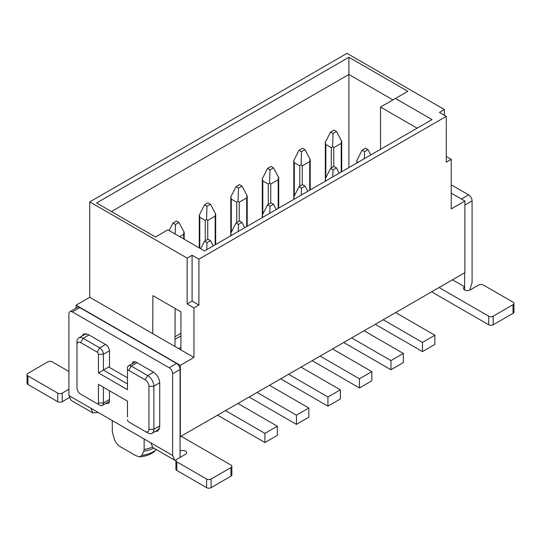 <?xml version="1.0" encoding="UTF-8"?>
<svg xmlns="http://www.w3.org/2000/svg" width="541" height="541" viewBox="0 0 541 541"><rect width="100%" height="100%" fill="white"/><g stroke="black" fill="none" stroke-linecap="round" stroke-linejoin="round"><path stroke-width="0.81" d="M375.326 324.363L422.467 351.576L422.467 342.412L383.265 319.778M422.467 351.576L434.869 344.414L434.869 335.244L395.667 312.617M90.746 408.157L172.62 455.427L172.62 373.777A4.91 2.833 -120 0 0 169.15 367.765L72.386 311.9A4.91 2.833 -120 0 0 69.931 311.657A4.91 2.833 -120 0 0 68.91 313.902L68.91 395.552L90.746 408.157L92.924 412.972L71.094 400.374L68.91 395.552M180.065 457.436L180.065 436.81L464.895 272.65L464.895 201.029L451.248 208.907L451.248 159.345L446.284 162.205L446.284 116.369L439.461 112.427L444.425 109.566L347.038 53.343L89.752 201.888L89.752 297.286L152.751 333.662L152.9 295.636L180.931 311.826L180.931 349.926L152.751 333.662M434.869 335.244L422.467 342.412M172.62 455.427L174.804 460.249L152.968 447.644L150.79 442.822M82.104 335.981L83.632 333.953L88.014 334.385L105.759 344.631C108.024 346.199 109.262 348.35 109.478 351.075L109.478 367.407L127.466 377.787M132.072 363.755L133.147 361.699L135.777 361.963L153.516 372.201C157.296 374.825 159.358 378.409 159.717 382.947L159.717 427.065L157.898 431.082L155.382 431.393M109.478 390.751L109.478 400.922A5.261 3.036 -120 0 1 108.389 403.336A5.261 3.036 -120 0 1 106.07 403.241M98.191 412.458L92.924 412.972M154.178 451.789L151.94 453.27C148.43 455.272 144.359 456.462 139.727 456.854L135.811 455.664L120.609 446.886C117.897 445.432 115.869 443.005 114.53 439.61L112.332 432.083L112.244 420.573M139.727 456.854L141.891 455.4L144.089 450.416L144.177 439.008M69.187 397.689L62.215 401.713A3.158 1.826 180 0 1 57.745 401.713L27.976 384.523A3.158 1.826 180 0 1 27.05 383.231L27.05 374.642A3.158 1.826 0 0 1 27.976 373.351L47.824 361.888A3.158 1.826 0 0 1 52.288 361.888L68.91 371.491M27.05 374.642A3.158 1.826 0 0 0 27.976 375.927L57.745 393.118A3.158 1.826 0 0 0 62.215 393.118L68.91 389.25M98.435 384.38L98.435 403.004L103.399 403.004L103.399 387.241L98.435 384.38L127.466 401.138L127.466 416.895M109.478 399.495L103.399 403.004A5.261 3.036 60 0 1 102.31 405.412A5.261 3.036 60 0 1 99.679 405.148L97.197 403.714L99.679 405.148M83.158 395.613A8.771 5.065 -120 0 0 83.179 395.627L97.197 403.714A1.751 1.014 60 0 0 98.435 403.004M83.179 395.627L80.697 394.193A5.261 3.036 60 0 1 76.978 387.748L76.978 384.881M76.105 308.086L76.105 305.165L180.315 365.331L180.315 436.952M180.065 436.81L180.065 369.483A4.91 2.833 -120 0 0 176.589 363.464L79.831 307.599A4.91 2.833 -120 0 0 77.377 307.356L69.931 311.657M76.105 305.165L89.752 297.286M451.248 193.151L464.895 201.029M343.812 342.554L390.954 369.767L390.954 360.604L351.758 337.969M364.161 330.808L403.363 353.442L403.363 362.605L390.954 369.767M312.306 360.746L359.447 387.958L359.447 378.795L320.245 356.161M332.647 348.999L371.85 371.633L371.85 380.796L359.447 387.958M280.799 378.937L327.934 406.156L327.934 396.986L288.738 374.352M301.141 367.19L340.343 389.824L340.343 398.988L327.934 406.156M249.286 397.128L296.427 424.347L296.427 415.177L257.225 392.543M269.634 385.381L308.83 408.015L308.83 417.185L296.427 424.347M217.78 415.319L264.921 442.538L264.921 433.368L225.719 410.734M238.121 403.572L277.323 426.207L277.323 435.377L264.921 442.538M174.98 346.49L175.122 308.471M178.699 348.641L180.931 347.349M153.887 429.324L148.931 429.284A5.261 3.036 60 0 1 145.204 431.434L131.186 423.339A5.261 3.036 60 0 1 131.172 423.333M464.645 272.792L464.645 286.831A3.861 2.232 0 0 0 463.515 288.407A3.861 2.232 0 0 0 464.645 289.983L464.645 286.831L452.486 279.812M198.919 259.18L198.919 305.023L193.962 307.883L187.139 303.947L187.139 258.111L192.096 255.244L198.919 259.18L446.284 116.369M180.931 349.926L193.962 357.445L193.962 307.883M193.962 357.445L180.315 365.331M148.931 429.284L148.931 386.315L153.887 386.24L153.887 429.284A8.771 5.065 60 0 1 152.075 433.3A8.771 5.065 60 0 1 147.686 432.868L145.204 431.434L147.686 432.868M174.804 460.249L175.913 460.662M180.065 451.133A3.861 2.232 180 0 1 185.522 451.133A3.861 2.232 180 0 1 186.652 452.709A3.861 2.232 180 0 1 185.522 454.284L176.839 459.295A3.158 1.826 180 0 0 175.913 460.587L175.913 469.182A3.158 1.826 0 0 0 176.839 470.467L206.615 487.657A3.158 1.826 0 0 0 211.078 487.657L230.926 476.202A3.158 1.826 0 0 0 231.852 474.91L231.852 466.315A3.158 1.826 180 0 1 230.926 467.607L230.926 476.202M230.926 467.607L211.078 479.062A3.158 1.826 180 0 1 206.615 479.062L176.839 461.872A3.158 1.826 180 0 1 175.913 460.587M181.303 436.377L230.926 465.023A3.158 1.826 180 0 1 231.852 466.315M109.478 366.548L103.399 370.058L127.466 383.948M131.186 423.339L128.704 421.912A1.751 1.014 60 0 1 127.466 419.762M98.435 372.918L98.435 354.301A1.751 1.014 60 0 0 97.197 352.15L99.679 347.849A5.261 3.036 60 0 1 103.399 354.301L103.399 370.058L98.435 372.918L127.466 389.682L127.466 371.058A1.751 1.014 60 0 1 128.704 370.342L145.204 379.87A5.261 3.036 60 0 1 148.931 386.315M97.197 352.15L80.697 342.622L83.179 338.328L89.008 334.96M76.978 387.748L76.978 344.773A5.261 3.036 60 0 1 80.697 342.622M76.978 344.773L76.978 341.905A8.771 5.065 60 0 1 78.79 337.888A8.771 5.065 60 0 1 83.179 338.328L99.679 347.849L105.509 344.489M89.752 201.888L187.139 258.111M432.016 119.595L204.505 250.943L167.906 229.817L155.504 236.978L96.575 202.956L348.904 57.278L407.826 91.301L395.424 98.462L432.016 119.595M446.284 156.477L451.248 159.345M444.425 109.566L444.425 115.294M469.73 290.172L472.09 282.53L472.09 200.887C471.88 198.331 470.724 196.322 468.614 194.868L451.248 184.839M417.131 128.183L380.533 107.057L395.424 98.462M380.533 149.316L380.533 107.057M403.363 353.442L390.954 360.604M371.85 371.633L359.447 378.795M340.343 389.824L327.934 396.986M308.83 408.015L296.427 415.177M277.323 426.207L264.921 433.368M111.466 211.551L348.904 74.469L348.904 167.582M348.904 57.278L348.904 74.469L392.942 99.896M175.007 339.315L180.931 335.893M488.712 316.194A3.158 1.826 0 0 0 493.176 316.194L513.024 304.739A3.158 1.826 0 0 0 513.95 303.447L513.95 312.042A3.158 1.826 180 0 1 513.024 313.334L493.176 324.789A3.158 1.826 180 0 1 488.712 324.789L488.712 316.194L439.089 287.548M513.95 303.447A3.158 1.826 0 0 0 513.024 302.155L483.255 284.972A3.158 1.826 0 0 0 478.785 284.972L470.102 289.983A3.861 2.232 0 0 1 464.645 289.983M192.096 255.244L192.096 301.08L187.139 303.947M198.919 305.023L192.096 301.08M145.204 379.87L147.686 375.569A8.771 5.065 60 0 1 153.887 386.24L159.717 382.717M154.171 451.782L156.011 449.395M155.97 449.219L155.321 450.349L155.842 449.3M154.205 451.755L155.321 450.349A22.911 13.227 0 0 1 153.096 451.843A22.911 13.227 0 0 1 141.891 455.4M153.516 372.201L147.686 375.569L131.186 366.041L137.015 362.68M127.466 371.058L127.466 368.191A5.261 3.036 60 0 1 128.555 365.784A5.261 3.036 60 0 1 131.186 366.041L128.704 370.342M431.644 291.842L488.712 324.789M180.931 333.31L175.014 336.732M278.189 208.4L278.189 179.754L270.75 184.055L269.567 182.946L270.006 169.867L267.525 168.44L270.994 166.432L273.476 167.866L270.006 169.867M309.702 190.209L309.702 161.563L302.257 165.857L301.08 164.755L301.513 151.676L299.031 150.249L302.507 148.241L304.989 149.674L301.513 151.676M215.169 244.789L215.169 216.136L207.73 220.437L206.547 219.328L206.987 206.256L204.505 204.823L207.974 202.814L210.456 204.248L206.987 206.256M246.682 226.598L246.682 197.945L239.237 202.246L238.06 201.137L238.493 188.065L236.011 186.631L239.487 184.623L241.969 186.057L238.493 188.065M183.663 238.912L183.663 234.327L179.693 236.62M175.521 308.701L175.122 308.931M341.209 172.018L341.209 143.372L333.77 147.666L332.587 146.564L333.026 133.485L330.544 132.051L334.013 130.05L336.495 131.483L333.026 133.485M364.296 158.689L364.533 151.676L362.051 150.249L365.527 148.241L368.008 149.674L364.533 151.676M370.808 154.929L368.008 149.674M357.337 162.706L356.823 160.555L362.051 150.249M356.823 163.003L356.823 160.555M301.283 195.071L301.513 188.065L299.031 186.631L302.507 184.623L304.989 186.057L301.513 188.065M307.788 191.311L304.989 186.057M294.318 199.095L293.804 196.938L299.031 186.631M293.804 199.386L293.804 196.938M278.189 178.32L278.703 177.671L273.476 167.866M278.703 208.109L278.703 177.671L278.189 179.754M268.268 204.39L268.268 184.055L269.567 182.946M268.268 184.055L262.811 180.904L262.297 178.746L267.525 168.44M262.297 215.244L262.297 178.746M332.789 176.88L333.026 169.867L330.544 168.44L334.013 166.432L336.495 167.866L333.026 169.867M339.302 173.12L336.495 167.866M325.831 180.904L325.317 178.746L330.544 168.44M325.317 181.194L325.317 178.746M309.702 160.129L310.216 159.48L304.989 149.674M310.216 189.911L310.216 159.48L309.702 161.563M299.775 186.199L299.775 165.857L301.08 164.755M299.775 165.857L294.318 162.706L293.804 160.555L299.031 150.249M293.804 197.052L293.804 160.555M238.263 231.453L238.493 224.447L236.011 223.014L239.487 221.005L241.969 222.439L238.493 224.447M244.769 227.7L241.969 222.439M231.298 235.477L230.784 233.327L236.011 223.014M230.784 235.775L230.784 233.327M215.169 214.703L215.683 214.053L210.456 204.248M215.683 244.491L215.683 214.053L215.169 216.136M205.249 240.779L205.249 220.437L206.547 219.328M205.249 220.437L199.791 217.286L199.277 215.135L204.505 204.823M199.277 247.927L199.277 215.135M269.77 213.262L270.006 206.256L267.525 204.823L270.994 202.814L273.476 204.248L270.006 206.256M276.282 209.509L273.476 204.248M262.811 217.286L262.297 215.135L267.525 204.823M262.297 217.583L262.297 215.135M246.682 196.511L247.196 195.862L241.969 186.057M247.196 226.3L247.196 195.862L246.682 197.945M236.755 222.581L236.755 202.246L238.06 201.137M236.755 202.246L231.298 199.095L230.784 196.938L236.011 186.631M230.784 233.435L230.784 196.938M206.75 249.651L206.987 242.639L204.505 241.205L207.974 239.203L210.456 240.63L206.987 242.639M213.262 245.891L210.456 240.63M200.684 248.738L204.505 241.205M183.663 232.9L184.177 232.251L178.949 222.439L175.473 224.447L172.992 223.014L176.467 221.005L178.949 222.439M184.177 239.21L184.177 232.251L183.663 234.327M175.156 234.003L175.473 224.447M169.171 230.547L172.992 223.014M341.209 143.372L341.723 141.289L336.495 131.483M331.288 168.008L331.288 147.666L332.587 146.564M341.209 141.938L341.723 141.289L341.723 171.72M331.288 147.666L325.831 144.515L325.317 142.364L330.544 132.051M325.317 178.861L325.317 142.364M153.887 429.284L159.223 426.207A8.771 5.065 60 0 1 159.223 426.423M172.62 373.777L180.065 369.483M169.15 367.765L176.589 363.464M79.831 307.599L72.386 311.9M144.177 449.456A25.704 14.837 0 0 0 152.271 447.116M143.832 451.214A25.278 14.593 0 0 0 153.718 448.076M27.976 384.523L27.976 375.927M57.745 393.118L57.745 401.713M62.215 401.713L62.215 393.118M98.435 354.301L103.399 354.301L109.471 350.791M464.895 205.039L472.09 200.887M461.419 199.02L468.614 194.868M176.839 461.872L176.839 470.467M206.615 479.062L206.615 487.657M211.078 479.062L211.078 487.657M493.176 324.789L493.176 316.194M513.024 304.739L513.024 313.334M270.75 202.963L270.75 184.055M302.257 184.765L302.257 165.857M207.73 239.345L207.73 220.437M239.237 221.154L239.237 202.246M333.77 166.574L333.77 147.666M262.811 180.904L262.811 214.121M294.318 162.706L294.318 195.93M199.791 217.286L199.791 248.224M231.298 199.095L231.298 232.312M325.831 144.515L325.831 177.739M102.31 405.412L109.465 401.28M152.075 433.3L159.426 429.054M78.79 337.888L86.154 333.641M128.555 365.784L135.466 361.794"/></g></svg>
